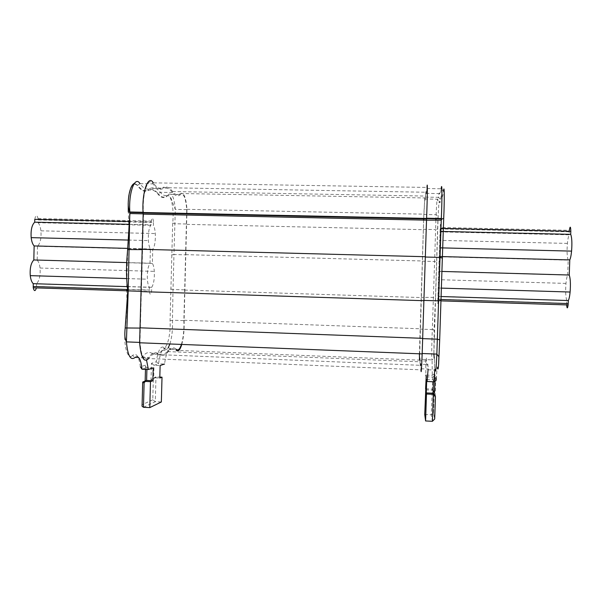 <?xml version="1.0" encoding="UTF-8"?>
<svg xmlns="http://www.w3.org/2000/svg" width="602" height="602" viewBox="0 0 602 602"><rect width="100%" height="100%" fill="white"/><g stroke="black" fill="none" stroke-linecap="round" stroke-linejoin="round"><path stroke-width="0.45" stroke-dasharray="3.01 2.26" d="M421.061 368.763L428.142 369.056L428.165 369.771L428.142 369.056C427.984 364.278 427.736 362.75 427.39 364.488L420.58 364.21C420.836 362.472 421.001 363.992 421.061 368.763C421.182 373.533 421.55 368.447 422.152 353.509L426.502 220.144M423.642 220.084L419.556 359.123L432.086 359.943L432.304 375.355L432.77 377.108L431.265 414.808L432.417 421.287M426.562 218.443L426.57 218.202C427.352 198.058 427.563 179.757 426.946 188.531C426.57 193.43 426.306 195.04 426.156 193.37C425.99 191.609 425.727 192.851 425.381 197.095C425.072 200.729 424.877 201.361 424.779 198.976L423.688 218.865M426.509 219.843L426.577 218.639M426.728 379.584L433.5 379.87L434.012 381.803M424.749 414.5L431.265 414.808L433.553 413.19L434.704 418.977M425.795 388.817L432.108 389.095L434.223 391.375M425.764 389.81L433.154 390.307M426.193 376.829L432.77 377.108L435.028 375.64L434.832 381.676M425.795 359.695L425.847 375.084L432.304 375.355L434.546 373.646C434.742 362.389 434.636 357.212 434.23 358.115L432.086 359.943C431.514 362.75 431.672 344.585 432.319 329.557L420.098 329.121M440.047 231.875L440.205 227.466C440.476 223.018 440.559 223.327 440.461 228.406L438.068 300.782C437.804 304.996 437.722 304.492 437.827 299.247L440.047 231.875L569.123 234.81L569.326 230.325L440.205 227.466M420.58 364.21C420.294 366.054 420.106 364.91 420.038 360.779C419.963 357.242 419.805 356.685 419.556 359.123M427.39 364.488C426.999 366.325 426.72 365.181 426.555 361.042C426.404 357.498 426.171 356.941 425.847 359.371M419.383 353.795L423.846 214.161L424.816 197.953C424.914 200.285 425.11 199.653 425.411 196.064C425.764 191.752 426.028 190.48 426.201 192.249C426.351 193.874 426.607 192.271 426.976 187.44L153.269 182.85C156.362 187.561 159.455 189.163 162.54 187.651L426.201 192.249M168.267 351.621C164.933 355.534 161.539 356.519 158.085 354.586C155.098 352.825 151.937 354.142 148.619 358.536L421.016 369.846C420.956 365.136 420.806 363.631 420.55 365.324C420.256 367.175 420.076 366.001 420 361.802C419.925 358.31 419.775 357.754 419.526 360.139L176.318 350.356C173.827 347.941 171.149 348.37 168.267 351.621L420 361.802M181.766 344.442C183.663 337.444 184.438 329.399 184.099 320.287L186.989 209.323C185.943 197.29 183.798 192.015 180.57 193.505C177.944 195.71 175.28 195.048 172.578 191.526C169.448 187.297 166.107 186.01 162.54 187.651M142.674 383.188L145.074 382.262L145.526 365.181L145.541 366.58L146.948 367.604L153.217 367.867M128.203 203.265C129.723 187.132 132.846 181.285 137.549 185.725C141.003 190.623 144.442 192.264 147.866 190.646C151.486 189.02 154.895 190.224 158.093 194.243C161.103 197.907 164.068 198.57 166.972 196.222C170.938 192.512 174.362 209.218 172.699 223.011L170.057 320.791C170.93 334.057 167.017 349.845 163.33 347.173C160.38 346.188 158.002 351.064 156.211 361.787L151.471 363.292L151.027 379.997L153.329 379.117L152.78 399.788L155.308 401.684L161.351 401.97M153.329 379.117L155.963 376.927L159.816 377.093M151.027 379.997L153.691 377.785L159.793 378.048M151.471 363.292L154.022 365.279L160.124 365.542M156.211 361.787L158.529 363.804L164.527 364.052C166.062 353.509 168.206 348.648 170.968 349.469L170.547 349.137C167.95 346.677 165.159 347.091 162.164 350.387C158.785 354.232 155.354 355.188 151.855 353.254C148.747 351.448 145.458 352.772 141.997 357.219L141.44 357.874C143.419 355.978 145.135 356.783 146.572 360.289M153.457 222.507L153.382 225.351C154.383 227.014 155.015 229.746 155.293 233.561C155.594 241.041 154.744 246.286 152.75 249.281L152.374 263.405C153.382 264.925 154.022 267.581 154.3 271.374C154.586 278.741 153.736 284.046 151.742 287.289L151.666 290.126C150.974 295.146 150.199 295.605 149.334 291.518L149.379 287.342C148.333 285.882 147.663 283.166 147.37 279.2C147.106 271.652 147.994 266.332 150.018 263.232L150.395 248.972C149.356 247.362 148.694 244.562 148.401 240.574C148.122 232.906 149.003 227.661 151.034 224.824L151.11 221.957C151.802 217.089 152.577 216.81 153.435 221.115L153.457 222.507L38.144 219.926L38.076 222.725L153.382 225.351M181.42 344.427C183.384 337.699 184.197 329.761 183.866 320.618L186.763 209.631C185.755 198.103 183.708 193.061 180.615 194.499C177.951 196.749 175.242 196.086 172.488 192.52C169.403 188.358 166.092 187.102 162.578 188.742C159.44 190.285 156.294 188.674 153.149 183.896C148.401 175.363 142.102 192.866 143.411 212.273L143.426 212.506M143.517 214.146L139.957 342.418C141.289 356.866 144.156 361.892 148.551 357.49C151.937 353.035 155.143 351.711 158.175 353.509C161.592 355.443 164.94 354.48 168.236 350.635C171.164 347.331 173.888 346.91 176.416 349.378L170.547 349.137M143.088 212.687L143.163 213.845M440.799 231.401L440.363 231.394M440.009 256.535L439.535 256.52M441.981 271.442L439.046 271.359M441.1 296.53L438.218 296.44M566.648 304.905L566.768 300.36L437.925 296.304M566.768 300.36C565.632 296.824 565.368 291.172 565.963 283.407C566.354 279.411 566.926 276.642 567.678 275.084L438.745 271.457M567.678 275.084L568.213 260.132L439.227 256.761M568.213 260.132C567.061 256.881 566.791 251.305 567.408 243.411C567.799 239.393 568.371 236.526 569.123 234.81M38.076 222.725C39.521 224.373 40.469 227.067 40.921 230.822C41.448 238.196 40.311 243.343 37.512 246.263L152.75 249.281M37.512 246.263L37.181 260.169L152.374 263.405M37.181 260.169C38.641 261.674 39.589 264.293 40.041 268.033C40.552 275.287 39.408 280.502 36.617 283.67L151.742 287.289M36.617 283.67L36.413 287.891M127.263 286.642L149.379 287.342M126.721 262.577L150.018 263.232M127.744 248.385L150.395 248.972M129.189 224.328L151.034 224.824M34.781 219.361C35.699 214.583 36.797 214.312 38.084 218.556L38.144 219.926M152.78 399.788L142.049 404.747L142.546 382.789M145.074 382.262L145.293 380.946M436.247 379.132L435.765 377.507L433.5 379.87L433.44 381.773M434.704 418.811L433.553 413.19M434.885 381.653L435.028 375.64M435.096 375.257L434.546 373.646M428.165 369.771L435.276 370.064L437.737 367.927C437.376 364.789 436.909 368.635 436.345 379.463M422.333 261.185L434.591 261.516L432.319 329.557L433.651 329.776L434.253 326.623L435.494 297.426L421.152 297.35M423.356 229.332L435.607 229.603L434.591 261.516L436.683 261.99L438.053 218.88M424.779 198.976L437.428 199.209C437.105 197.659 436.668 202.829 436.111 214.726L435.946 218.835M435.901 220.039L435.607 229.603L437.737 228.941M425.381 197.095L438.497 197.328C438.023 200.97 437.669 201.602 437.428 199.209L439.452 201.301C439.723 203.792 440.122 203.175 440.634 199.435C441.183 195.326 441.657 194.145 442.049 195.906C442.41 197.667 442.906 196.034 443.523 190.992L441.191 188.772C440.626 193.671 440.175 195.289 439.851 193.611C439.483 191.842 439.031 193.084 438.497 197.328L440.634 199.435M426.156 193.37L439.851 193.611L442.049 195.906M426.946 188.531L441.191 188.772M433.876 353.968L436.683 261.99M438.068 218.443C438.617 205.711 439.084 199.999 439.452 201.301M438.625 364.353C438.241 369.049 437.947 370.238 437.737 367.927M435.765 377.507L435.178 395.288M435.193 395.371L435.449 396.394M433.568 413.07L434.208 393.573M434.275 391.586L434.524 392.617M434.569 373.466C434.749 362.246 434.636 357.084 434.238 357.972L434.23 358.115M426.555 361.042L420.038 360.779M186.718 224.358L423.326 229.686M180.57 193.505L424.816 197.953M172.578 191.526L425.411 196.064M158.085 354.586L420.55 365.324M184.099 320.287L420.091 328.775M185.634 254.646L422.326 260.975M184.671 290.066L421.129 297.569M142.004 369.222L146.948 367.604L146.903 369.432M143.472 407.291L155.308 401.684L155.963 376.927L153.691 377.785L154.022 365.279L158.529 363.804C160.094 353.269 162.284 348.415 165.114 349.235L170.968 349.469M145.526 365.181L140.364 366.814C138.987 356.339 136.398 352.524 132.613 355.361L134.886 357.603L141.44 357.874M132.613 355.361C127.722 361.102 123.086 344.705 125.269 328.09C126.744 315.501 127.203 302.896 126.646 290.277L127.692 249.822C128.911 237.256 129.106 224.599 128.279 211.836M169.93 343.975C171.969 337.255 172.812 329.332 172.45 320.204L173.015 289.487L184.445 289.848M170.637 288.998L173.015 289.487L173.955 254.533L185.401 254.842M170.057 320.791L172.45 320.204L183.866 320.618M163.33 347.173L165.114 349.235C166.152 349.815 167.198 349.318 168.244 347.723M162.164 350.387L168.236 350.635M151.855 353.254L158.175 353.509M141.997 357.219L148.551 357.49M171.555 254.872L173.955 254.533L175.302 209.391C174.234 197.885 172.074 192.851 168.831 194.28C166.039 196.523 163.195 195.868 160.298 192.294C157.054 188.14 153.578 186.883 149.89 188.516C146.602 190.059 143.299 188.441 139.988 183.67L153.149 183.896M172.488 192.52L160.298 192.294L158.213 193.709C154.985 189.698 151.546 188.509 147.904 190.142L149.89 188.516L162.578 188.742M166.972 196.222L168.831 194.28L180.615 194.499M172.699 223.011L175.054 223.748L186.5 224.004M569.229 231.8L440.145 228.918M440.92 228.414L440.461 228.406M440.98 299.51L438.121 299.412M566.663 303.355L437.827 299.247M36.549 286.454L151.666 290.126M127.609 289.509L149.304 290.202M129.347 221.468L151.11 221.957M186.763 209.631L175.302 209.391L172.383 202.084C171.442 199.601 170.607 194.717 167.002 195.77C164.12 198.088 161.185 197.403 158.213 193.709L158.093 194.243M139.988 183.67L137.707 185.138C141.109 190.074 144.51 191.737 147.904 190.142L147.866 190.646M134.329 183.422L137.707 185.138L137.549 185.725M434.396 330.332L433.651 329.776C434.17 329.979 434.313 332.929 434.072 338.64L433.869 353.968M435.517 297.373L437.91 218.88M423.846 214.478L436.111 214.726C437.06 215.095 437.646 216.336 437.887 218.436M186.989 209.323L423.846 214.161M441.424 288.125L438.775 288.042M440.92 300.872L438.068 300.782M565.963 283.407L438.203 279.674M567.408 243.411L439.505 240.356M40.921 230.822L155.293 233.561M40.041 268.033L154.3 271.374M128.196 290.841L149.334 291.518M126.668 278.568L147.37 279.2M128.407 240.07L148.401 240.574M38.084 218.556L153.435 221.115M151.215 379.493L153.518 378.62M142.682 382.737L145.007 381.849M145.466 369.372L145.541 366.58M435.758 377.665L436.232 379.26M436.254 379.079C436.939 368.552 437.436 364.88 437.729 368.063M434.155 393.535L433.5 413.423M434.554 373.594L435.088 375.385"/><path stroke-width="0.9" d="M423.688 218.865L423.642 220.084M426.976 187.44C427.623 178.245 427.405 197.351 426.585 218.443L426.525 220.151L441.251 220.151L441.326 218.511C442.214 198.329 442.101 179.983 441.191 188.772M428.12 369.056L427.111 381.502L434.012 381.803L435.968 380.75L436.247 379.132M427.111 381.502L426.728 379.584L426.291 392.933L433.056 393.234L433.44 381.773M426.291 392.933L426.479 394.017L433.312 394.318L433.056 393.234L435.193 395.371M426.479 394.017L425.591 420.956L432.417 421.287L433.312 394.318L435.449 396.394L434.704 418.977L432.417 421.287M425.591 420.956L424.749 414.5L425.795 388.817M425.591 388.809L426.193 376.829L425.847 375.084M153.269 182.85C148.318 173.91 141.711 192.181 143.08 212.498L143.178 214.139L426.525 220.151L422.16 353.901C421.528 369.545 421.152 374.858 421.016 369.846M419.526 360.139L419.383 353.795M143.178 214.139L139.619 342.779C141.018 357.904 144.013 363.156 148.619 358.536M176.318 350.356C178.26 351.937 180.081 349.965 181.766 344.442M140.364 366.814L142.004 369.222L148.385 369.5L146.572 360.289M145.293 380.946L146.61 380.449L152.87 380.727L153.217 367.867L148.385 369.5M142.682 382.737L142.697 382.074L144.156 381.375L150.477 381.66L152.87 380.727M142.049 404.747L142.064 406.23L143.472 407.291L149.793 407.599L150.477 381.66M159.816 377.093L162.013 377.191L161.351 401.97L149.793 407.599M164.527 364.052L160.124 365.542L159.793 378.048L162.013 377.191M176.416 349.378C178.177 350.846 179.847 349.198 181.42 344.427M569.326 230.325C570.132 225.81 570.628 226.141 570.816 231.311L570.704 234.351L440.799 231.401M570.704 234.351C571.892 237.429 572.178 243.02 571.576 251.117C571.155 255.331 570.561 258.266 569.785 259.921L440.009 256.535M569.785 259.921L569.244 275.016L441.981 271.442M569.244 275.016C570.41 278.387 570.696 284.061 570.109 292.03C569.695 296.214 569.101 299.051 568.326 300.541L441.1 296.53M568.326 300.541L568.122 304.958C567.505 308.864 567.009 308.849 566.648 304.905M36.413 287.891C35.247 291.511 34.186 291.473 33.238 287.794L33.253 283.685L127.263 286.642M33.253 283.685C31.733 282.233 30.732 279.554 30.266 275.641C29.784 268.214 30.965 262.991 33.817 259.966L126.721 262.577M33.817 259.966L34.148 245.94L127.744 248.385M34.148 245.94C32.643 244.344 31.65 241.583 31.176 237.647C30.679 230.107 31.853 224.952 34.713 222.183L129.189 224.328M34.713 222.183L34.781 219.361L129.347 221.468M434.208 393.573L434.275 391.466M434.885 381.653L434.524 392.617L433.154 390.307M434.012 381.803C434.531 371.035 434.953 367.13 435.276 370.064C435.667 373.586 436.187 368.258 436.849 354.089L441.251 220.151L441.891 218.947L443.704 218.443C444.547 200.067 444.396 182.97 443.523 190.992M422.657 338.625L437.338 339.174L439.686 339.837L438.625 364.353M435.946 218.835L435.901 220.039M426.577 218.639L441.891 218.947L441.326 218.511L426.592 218.202M425.298 257.024L439.987 257.408L442.342 258.092L439.686 339.837M423.883 300.398L438.557 300.865L440.942 300.338M438.053 218.88L438.068 218.443M443.704 218.481L442.342 258.092M434.238 357.972L433.876 353.968M143.11 212.957L426.57 218.925M142.516 249.311L425.305 256.715M141.402 291.616L423.868 300.699M140.093 327.812L422.664 338.339M146.903 369.432L146.61 380.449L144.156 381.375L143.472 407.291M139.988 183.67C134.999 175.152 128.422 192.617 129.821 211.987L128.196 290.901L126.412 341.883C127.692 355.541 130.514 360.779 134.886 357.603C138.49 354.947 140.868 358.822 142.004 369.222M143.088 212.687L129.851 212.408L128.279 211.836L128.203 203.265M168.244 347.723L169.93 343.975M125.178 327.962L140.063 328.09M142.486 249.612L127.624 249.559L126.864 259.65C126.164 270.238 126.48 280.645 127.797 290.879L141.387 291.33M570.816 231.311L440.92 228.414M568.213 303.566L440.98 299.51M33.185 286.499L127.609 289.509M143.163 213.845L129.919 213.559L127.609 249.71M139.596 342.403L126.412 341.883C124.742 337.978 124.486 335.961 125.186 327.879L127.797 290.879L126.646 290.277M422.175 353.509L436.849 354.089L438.888 356.745L438.58 364.94C438.218 368.988 437.94 370.027 437.729 368.063M143.08 212.498L426.585 218.443M139.619 342.779L422.16 353.901M143.065 212.265L129.821 211.987C127.993 208.134 127.805 203.649 128.873 195.462C130.115 188.449 131.928 184.438 134.329 183.422M571.576 251.117L440.25 247.843M570.109 292.03L441.424 288.125M568.122 304.958L440.92 300.872M33.238 287.794L128.196 290.841M30.266 275.641L126.668 278.568M31.176 237.647L128.407 240.07M142.064 406.23L142.697 382.074M145.157 380.998L145.466 369.372M435.968 380.75L436.254 379.079M434.223 391.375L434.155 393.535M434.832 381.676L434.486 392.143M434.23 358.115L433.869 353.968M437.91 218.88L437.887 218.436"/></g></svg>
